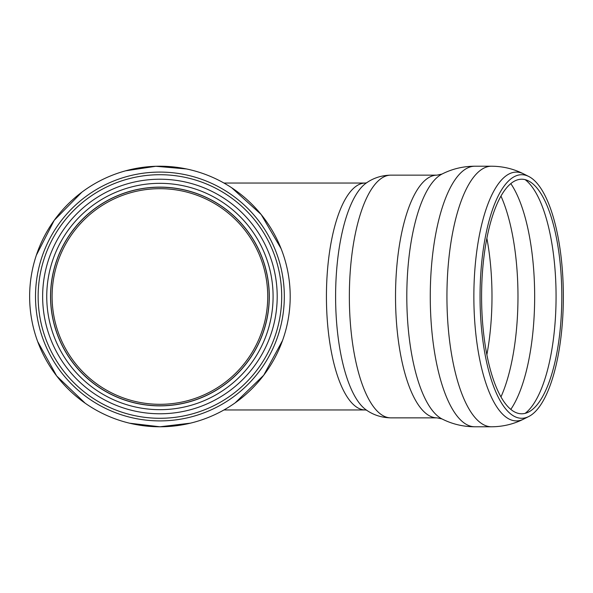 <?xml version="1.0" encoding="UTF-8"?>
<svg xmlns="http://www.w3.org/2000/svg" width="593" height="593" viewBox="0 0 593 593"><rect width="100%" height="100%" fill="white"/><g stroke="black" fill="none" stroke-linecap="round" stroke-linejoin="round"><path stroke-width="0.89" d="M561.808 296.5A117.281 40.109 -90 0 1 528.504 412.083A117.281 40.109 -90 0 1 481.583 296.5A117.281 40.109 -90 0 1 528.504 180.917A117.281 40.109 -90 0 1 561.808 296.5M563.35 296.5A121.78 41.651 -90 0 1 528.771 416.516A121.78 41.651 -90 0 1 480.048 296.5A121.78 41.651 -90 0 1 528.771 176.484A121.78 41.651 -90 0 1 563.35 296.5M159.917 405.879A109.379 109.379 0 0 1 50.538 296.5A109.379 109.379 0 0 1 159.917 187.121A109.379 109.379 0 0 1 269.296 296.5A109.379 109.379 0 0 1 159.917 405.879M277.198 296.5A117.281 117.281 0 0 1 101.277 398.066A117.281 117.281 0 0 1 101.277 194.934A117.281 117.281 0 0 1 277.198 296.5M281.697 296.5A121.78 121.78 0 0 1 99.024 401.965A121.78 121.78 0 0 1 99.024 191.035A121.78 121.78 0 0 1 281.697 296.5M190.435 423.157L159.917 426.782A130.282 130.282 0 0 1 29.635 296.5A130.282 130.282 0 0 1 159.917 166.218A130.282 130.282 0 0 1 290.199 296.5A130.282 130.282 0 0 1 159.917 426.782A130.282 130.282 0 0 1 29.635 296.5A130.282 130.282 0 0 1 159.917 166.218A130.282 130.282 0 0 1 290.199 296.5A130.282 130.282 0 0 1 159.917 426.782L129.563 423.202M267.732 296.5A107.815 107.815 0 0 1 106.006 389.868A107.815 107.815 0 0 1 106.006 203.125A107.815 107.815 0 0 1 267.732 296.5M486.868 238.304A120.52 41.221 -90 0 1 486.868 354.688M500.966 196.098A126.205 43.163 -90 0 1 500.966 396.902M510.81 183.622A126.205 43.163 -90 0 1 534.664 296.5A126.205 43.163 -90 0 1 510.81 409.378M525.153 179.657A120.713 41.288 -90 0 1 556.071 296.5A120.713 41.288 -90 0 1 525.153 413.343M528.771 416.516L523.626 419.103A124.411 42.548 -90 0 1 516.407 420.904A124.411 42.548 -90 0 1 474.015 285.908A124.411 42.548 -90 0 1 523.626 173.897L528.771 176.484M523.626 419.103C513.59 424.158 502.886 426.715 491.501 426.782A130.282 44.557 -90 0 1 446.937 296.5A130.282 44.557 -90 0 1 491.501 166.218C502.886 166.285 513.59 168.842 523.626 173.897M474.83 426.782A130.282 44.557 -90 0 1 430.266 296.5A130.282 44.557 -90 0 1 474.83 166.218A130.282 44.557 -90 0 1 474.874 166.218C463.259 166.248 452.333 168.849 442.096 174.008A124.3 42.511 -90 0 0 442 174.06A124.3 42.511 -90 0 0 406.805 296.5A124.3 42.511 -90 0 0 442 418.94A124.3 42.511 -90 0 0 442.096 418.992C452.266 424.121 463.126 426.715 474.667 426.782L474.874 426.782A130.282 44.557 -90 0 1 474.83 426.782L491.501 426.782M442 418.94L437.026 417.857A121.357 41.51 -90 0 1 395.524 296.5A121.357 41.51 -90 0 1 437.026 175.143L442 174.06M437.026 417.857L390.861 417.857A121.357 41.51 -90 0 1 349.351 296.5A121.357 41.51 -90 0 1 390.861 175.143L437.026 175.143M390.861 417.857C381.633 417.665 373.442 415.041 366.296 409.985A116.621 39.887 -90 0 1 335.601 296.5A116.621 39.887 -90 0 1 366.296 183.015C373.442 177.959 381.633 175.335 390.861 175.143M366.644 410.2L365.236 409.956A113.456 38.804 -90 0 1 326.432 296.5A113.456 38.804 -90 0 1 365.236 183.044L366.644 182.8M159.917 409.674A113.174 113.174 0 0 1 61.909 239.913A113.174 113.174 0 0 1 257.925 239.913A113.174 113.174 0 0 1 159.917 409.674M159.917 420.904A124.411 124.411 0 0 1 35.506 296.5A124.411 124.411 0 0 1 159.917 172.089A124.411 124.411 0 0 1 284.321 296.5A124.411 124.411 0 0 1 159.917 420.904M269.2 296.5A109.282 109.282 0 0 1 159.917 405.782A109.282 109.282 0 0 1 50.635 296.5A109.282 109.282 0 0 1 159.917 187.218A109.282 109.282 0 0 1 269.2 296.5M491.501 166.218L474.83 166.218M365.236 183.044L223.961 183.044M365.236 409.956L223.961 409.956M85.199 403.225L56.654 375.947L37.7 341.627M36.343 255.235L54.208 220.337L81.878 192.169M125.597 170.814L155.826 166.277L186.447 168.946M231.722 187.788L261.202 214.547L281.104 248.675M282.55 340.493L263.722 375.236L235.102 402.899"/></g></svg>
